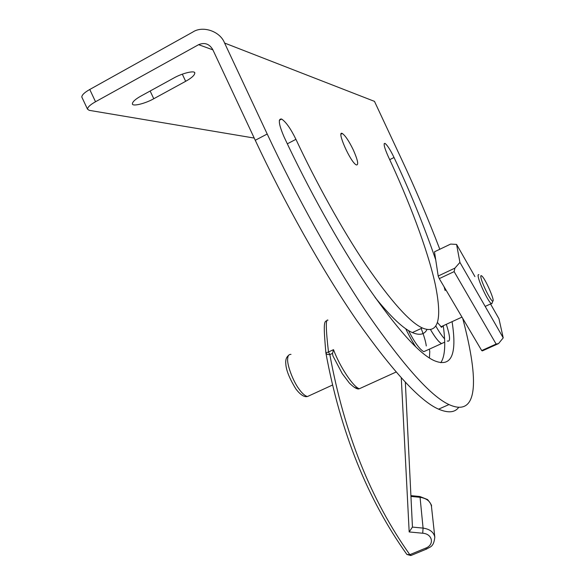 <?xml version="1.0" encoding="UTF-8"?>
<svg xmlns="http://www.w3.org/2000/svg" width="585" height="585" viewBox="0 0 585 585"><rect width="100%" height="100%" fill="white"/><g stroke="black" fill="none" stroke-linecap="round" stroke-linejoin="round"><path stroke-width="0.88" d="M254.219 138.067L89.212 110.338L87.494 109.161C87.618 107.157 90.295 104.686 95.523 101.753L89.761 89.483L192.721 32.102C202.724 25.323 220.187 31.261 224.589 43.041L374.48 101.373L401.368 158.849C415.087 188.012 427.898 218.146 439.803 249.261M95.523 101.753L198.615 44.679L212.889 49.849M462.706 318.342C479.773 382.722 477.557 417.551 448.973 404.564C431.145 396.418 404.293 366.59 368.433 315.066C333.538 263.616 295.586 194.732 267.206 134.016L255.257 140.276L212.75 49.557C209.291 43.824 204.582 42.2 198.615 44.679M267.206 134.016L224.589 43.041M89.761 89.483C84.547 92.43 81.893 94.945 81.798 97.022L82.032 97.527M173.694 78.083C182.549 73.008 195.332 70.09 194.805 73.11C194.578 75.311 191.529 78.039 185.657 81.308L153.767 98.741C145.021 103.713 132.005 106.814 132.4 103.772C132.568 101.717 135.449 99.128 141.051 96.006L173.694 78.083M353.325 149.957C357.786 160.122 358.81 165.116 356.397 164.941C350.59 162.696 336.163 129.972 342.313 133.497C345.355 135.632 349.026 141.117 353.325 149.957M452.073 321.662C457.294 354.941 451.276 367.914 434.026 360.565C419.277 353.852 397.069 329.099 367.409 286.314C338.598 243.652 307.425 186.915 284.178 137.161C278.731 124.473 277.882 118.441 281.634 119.055C285.963 121.929 290.73 128.693 295.937 139.332C315.447 181.087 341.655 228.903 365.991 265.02C391.065 301.304 409.844 322.284 422.333 327.958C438.15 334.569 442.494 320.192 435.357 284.829C427.774 249.612 408.242 199.097 388.199 156.414C384.338 147.691 383.255 143.34 384.952 143.362C387.263 145.065 390.29 149.775 394.034 157.497C409.931 191.185 423.825 225.276 435.715 259.784M440.783 362.729C445.031 356.506 445.85 344.177 443.24 325.728M444.117 286.833L445.148 290.555M426.955 329.574C424.396 334.591 419.525 335.585 412.345 332.572C403.518 328.865 391.08 317.136 375.036 297.377M255.257 140.276C283.557 200.823 321.611 269.407 356.806 320.536C393.01 371.724 420.271 401.259 438.582 409.156C448.147 413.193 454.845 412.615 458.677 407.409M498.537 343.592L496.124 344.06L481.704 350.561L482.34 350.89L498.537 343.592L503.224 337.867L498.961 318.767L490.522 303.959M503.224 337.867L459.927 262.402L454.911 268.127L438.194 276.018L434.494 251.799L450.633 244.084L456.578 244.413L474.932 276.61M438.194 276.018L439.276 278.621L454.135 271.615L496.124 344.06M439.276 278.621L481.704 350.561M454.135 271.615L454.911 268.127M456.578 244.413L459.927 262.402M478.91 274.753C478.069 274.343 477.865 275.111 478.281 277.063C479.51 283.637 488.665 302.474 491.341 303.586L491.853 303.717L492.175 302.84M480.965 277.736C480.497 275.557 480.885 275.06 482.12 276.252C485.872 279.769 495.166 301.363 492.826 301.063C491.217 302.131 482.186 284.091 480.965 277.736M408.454 330.496C414.458 342.225 419.569 349.296 423.781 351.695L441.536 343.592C438.56 341.852 434.904 337.223 430.575 329.713C435.313 337.735 438.969 342.364 441.536 343.592L443.715 342.591M353.998 387.124L358.495 388.981L359.373 388.733L396.082 372.038M359.373 388.733C353.552 387.365 339.768 366.722 333.501 349.662L332.529 353.369L332.909 355.87L342.225 373.574L349.333 383.021C353.377 387.021 356.426 389.003 358.495 388.981M333.501 349.662L328.492 352.002L329.845 354.62L327.49 354.459L326.064 353.494L325.874 352.821L328.492 352.002C325.794 329.011 325.618 318.415 327.966 320.214M401.281 377.881L409.178 531.948L412.447 527.041M429.375 349.143L429.77 351.607L429.434 357.961M415.767 346.846C412.593 342.049 409.229 335.987 405.668 328.66M421.171 328.499C424.096 336.068 425.8 341.896 426.275 345.969M442.852 325.911L441.631 327.329L437.492 322.576M435.862 326.145C439.152 331.936 442.07 336.185 444.615 338.89M447.247 340.982C450.611 342.254 450.296 336.704 446.304 324.317M182.308 74.163L185.657 81.308M150.14 91.011L153.767 98.741M295.937 139.332L287.323 143.808M394.034 157.497L389.712 159.668M309.991 395.365L307.417 396.55C304.829 395.826 301.984 393.266 298.884 388.857C293.026 381.179 286.847 364.55 287.674 358.795C287.791 355.702 288.902 354.232 291.001 354.393M406.612 554.053L406.882 554.448C367.482 499.217 340.492 432.081 325.904 353.048L325.889 352.857M409.178 531.948L422.699 533.235L423.079 528.101L412.454 527.092L405.339 382.261L412.462 527.26M422.699 533.235C432.608 533.842 434.692 544.832 425.661 548.145L426.611 549.037L410.802 555.553L406.882 554.448L409.829 554.675L411.116 555.421M410.904 495.634L419.679 496.497L420.059 497.308C426.575 498.31 430.37 501.279 431.438 506.208L434.809 537.11C433.712 532.116 429.807 529.111 423.079 528.101L420.059 497.308L410.948 496.416M434.809 537.11C433.785 547.311 429.887 546.814 426.611 549.037L426.918 548.913M425.661 548.145L409.829 554.675C370.853 499.809 344.192 433.127 329.845 354.62L332.529 353.369M87.494 109.161L81.798 97.022M194.805 73.11L194.586 72.628M342.313 133.497L341.011 134.17M279.316 120.276L281.634 119.055M384.133 143.771L384.952 143.362M412.345 332.572L422.333 327.958M438.582 409.156L448.973 404.564M491.853 303.717L492.826 301.063M440.871 326.818L461.974 317.107M485.184 306.416L491.341 303.586M332.368 385.105L307.417 396.55C307.154 396.403 303.184 398.59 295.915 389.003C289.495 378.561 286.131 370.203 285.809 363.914C285.378 360.067 286.292 357.23 288.559 355.402M419.862 496.511L427.584 499.575C430.75 503.517 432.03 505.732 431.438 506.208M325.867 352.799C323.849 328.967 323.432 321.114 326.605 320.887M441.536 343.592L444.739 342.13"/></g></svg>

